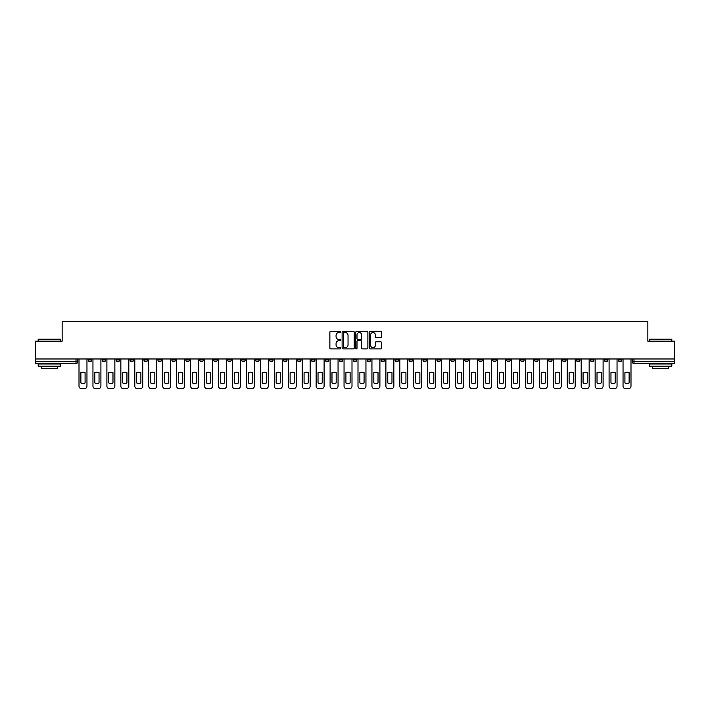 <?xml version="1.0" encoding="UTF-8"?>
<svg xmlns="http://www.w3.org/2000/svg" width="710" height="710" viewBox="0 0 710 710"><rect width="100%" height="100%" fill="white"/><g stroke="black" fill="none" stroke-linecap="round" stroke-linejoin="round"><path stroke-width="1.06" d="M340.693 331.952A0.612 0.612 0 0 0 340.081 331.33L330.753 331.33A0.879 0.879 0 0 0 329.875 332.209L329.875 348.015A0.879 0.879 0 0 0 330.753 348.885L340.081 348.885A0.612 0.612 0 0 0 340.693 348.273A0.612 0.612 0 0 0 340.081 347.66L338.874 347.66A2.804 2.804 0 0 1 336.061 344.847L336.061 343.533A2.804 2.804 0 0 1 338.874 340.729L340.081 340.729A0.612 0.612 0 0 0 340.693 340.108A0.612 0.612 0 0 0 340.081 339.495L338.874 339.495A2.804 2.804 0 0 1 336.061 336.691L336.061 335.368A2.804 2.804 0 0 1 338.874 332.564L340.081 332.564A0.612 0.612 0 0 0 340.693 331.952M548.51 358.976L548.51 359.961L552.087 359.961A1.793 1.793 0 0 1 550.294 361.754A1.793 1.793 0 0 1 548.51 359.961L548.51 358.976M464.81 358.976L464.81 359.961L468.387 359.961A1.793 1.793 0 0 1 466.594 361.754A1.793 1.793 0 0 1 464.81 359.961L464.81 358.976M450.859 358.976L450.859 359.961L454.435 359.961A1.793 1.793 0 0 1 452.652 361.754A1.793 1.793 0 0 1 450.859 359.961L450.859 358.976M367.159 358.976L367.159 359.961L370.735 359.961A1.793 1.793 0 0 1 368.952 361.754A1.793 1.793 0 0 1 367.159 359.961L367.159 358.976M353.207 358.976L353.207 359.961L356.793 359.961A1.793 1.793 0 0 1 355 361.754A1.793 1.793 0 0 1 353.207 359.961L353.207 358.976M339.265 358.976L339.265 359.961L342.841 359.961A1.793 1.793 0 0 1 341.048 361.754A1.793 1.793 0 0 1 339.265 359.961L339.265 358.976M311.362 358.976L311.362 359.961L314.938 359.961A1.793 1.793 0 0 1 313.154 361.754A1.793 1.793 0 0 1 311.362 359.961L311.362 358.976M283.467 359.961L283.467 358.976L283.467 359.961A1.793 1.793 0 0 0 285.251 361.754A1.793 1.793 0 0 1 283.467 359.961L287.044 359.961A1.793 1.793 0 0 1 285.251 361.754A1.793 1.793 0 0 0 287.044 359.961L287.044 358.976L287.044 359.961M269.516 359.961L269.516 358.976L269.516 359.961A1.793 1.793 0 0 0 271.3 361.754A1.793 1.793 0 0 1 269.516 359.961L273.093 359.961A1.793 1.793 0 0 1 271.3 361.754M255.564 359.961L255.564 358.976L255.564 359.961A1.793 1.793 0 0 0 257.348 361.754A1.793 1.793 0 0 1 255.564 359.961L259.141 359.961A1.793 1.793 0 0 1 257.348 361.754A1.793 1.793 0 0 0 259.141 359.961L259.141 358.976L259.141 359.961M241.613 358.976L241.613 359.961L245.19 359.961A1.793 1.793 0 0 1 243.406 361.754A1.793 1.793 0 0 1 241.613 359.961L241.613 358.976M227.661 358.976L227.661 359.961L231.238 359.961A1.793 1.793 0 0 1 229.454 361.754A1.793 1.793 0 0 1 227.661 359.961L227.661 358.976M213.719 358.976L213.719 359.961L217.296 359.961A1.793 1.793 0 0 1 215.503 361.754A1.793 1.793 0 0 1 213.719 359.961L213.719 358.976M199.767 359.961L199.767 358.976L199.767 359.961A1.793 1.793 0 0 0 201.551 361.754A1.793 1.793 0 0 1 199.767 359.961L203.344 359.961A1.793 1.793 0 0 1 201.551 361.754M171.864 359.961L171.864 358.976L171.864 359.961A1.793 1.793 0 0 0 173.657 361.754A1.793 1.793 0 0 1 171.864 359.961L175.441 359.961A1.793 1.793 0 0 1 173.657 361.754A1.793 1.793 0 0 0 175.441 359.961L175.441 358.976L175.441 359.961M157.913 359.961L157.913 358.976L157.913 359.961A1.793 1.793 0 0 0 159.706 361.754A1.793 1.793 0 0 1 157.913 359.961L161.489 359.961A1.793 1.793 0 0 1 159.706 361.754A1.793 1.793 0 0 0 161.489 359.961L161.489 358.976L161.489 359.961M143.97 359.961L143.97 358.976L143.97 359.961A1.793 1.793 0 0 0 145.754 361.754A1.793 1.793 0 0 1 143.97 359.961L147.547 359.961A1.793 1.793 0 0 1 145.754 361.754A1.793 1.793 0 0 0 147.547 359.961L147.547 358.976L147.547 359.961M130.019 359.961L130.019 358.976L130.019 359.961A1.793 1.793 0 0 0 131.803 361.754A1.793 1.793 0 0 1 130.019 359.961L133.595 359.961A1.793 1.793 0 0 1 131.803 361.754M116.067 359.961L116.067 358.976L116.067 359.961A1.793 1.793 0 0 0 117.86 361.754A1.793 1.793 0 0 1 116.067 359.961L119.644 359.961A1.793 1.793 0 0 1 117.86 361.754A1.793 1.793 0 0 0 119.644 359.961L119.644 358.976L119.644 359.961M102.116 359.961L102.116 358.976L102.116 359.961A1.793 1.793 0 0 0 103.908 361.754A1.793 1.793 0 0 1 102.116 359.961L105.692 359.961A1.793 1.793 0 0 1 103.908 361.754A1.793 1.793 0 0 0 105.692 359.961L105.692 358.976L105.692 359.961M380.649 337.525A0.879 0.879 0 0 0 381.527 336.647L381.527 332.209A0.879 0.879 0 0 0 380.649 331.33L370.292 331.33A0.879 0.879 0 0 0 369.413 332.209L369.413 348.015A0.879 0.879 0 0 0 370.292 348.885L380.649 348.885A0.879 0.879 0 0 0 381.527 348.015L381.527 342.655A0.879 0.879 0 0 0 380.649 341.776L376.22 341.776A0.879 0.879 0 0 0 375.341 342.655L375.341 345.308A2.352 2.352 0 0 1 372.99 347.66A2.352 2.352 0 0 1 370.647 345.308L370.647 334.907A2.352 2.352 0 0 1 372.99 332.564A2.352 2.352 0 0 1 375.341 334.907L375.341 336.647A0.879 0.879 0 0 0 376.22 337.525L380.649 337.525M35.5 358.976L35.5 341.182L62.152 341.182L62.152 321.239L647.848 321.239L647.848 341.182L674.5 341.182L674.5 358.976L35.5 358.976L35.5 361.754L77.798 361.754L77.798 358.976M354.228 332.209A0.879 0.879 0 0 0 353.358 331.33L343.001 331.33A0.879 0.879 0 0 0 342.122 332.209L342.122 348.015A0.879 0.879 0 0 0 343.001 348.885L353.358 348.885A0.879 0.879 0 0 0 354.228 348.015L354.228 332.209M356.642 331.33L366.999 331.33A0.879 0.879 0 0 1 367.878 332.209L367.878 348.015A0.879 0.879 0 0 1 366.999 348.885L362.57 348.885A0.879 0.879 0 0 1 361.692 348.015L361.692 341.608A0.879 0.879 0 0 0 360.813 340.729L357.875 340.729A0.879 0.879 0 0 0 356.997 341.608L356.997 348.273A0.612 0.612 0 0 1 356.385 348.885A0.612 0.612 0 0 1 355.772 348.273L355.772 332.209A0.879 0.879 0 0 1 356.642 331.33M632.202 358.976L632.202 361.754L674.5 361.754L674.5 363.538L633.995 363.538A1.793 1.793 0 0 1 632.202 361.754A1.793 1.793 0 0 0 633.995 363.538L633.995 358.976M674.5 358.976L674.5 361.754M77.798 361.754A1.793 1.793 0 0 1 76.005 363.538L35.5 363.538L35.5 361.754M621.827 359.961L621.827 358.976L621.827 359.961A1.793 1.793 0 0 1 620.043 361.754A1.793 1.793 0 0 1 618.25 359.961L621.827 359.961A1.793 1.793 0 0 1 620.043 361.754M618.25 358.976L618.25 359.961M607.884 358.976L607.884 359.961A1.793 1.793 0 0 1 606.091 361.754A1.793 1.793 0 0 1 604.308 359.961A1.793 1.793 0 0 0 606.091 361.754M604.308 358.976L604.308 359.961L607.884 359.961M593.933 358.976L593.933 359.961A1.793 1.793 0 0 1 592.14 361.754A1.793 1.793 0 0 1 590.356 359.961L593.933 359.961A1.793 1.793 0 0 1 592.14 361.754M590.356 358.976L590.356 359.961M579.981 358.976L579.981 359.961A1.793 1.793 0 0 1 578.197 361.754A1.793 1.793 0 0 1 576.405 359.961A1.793 1.793 0 0 0 578.197 361.754M576.405 358.976L576.405 359.961L579.981 359.961M566.03 358.976L566.03 359.961A1.793 1.793 0 0 1 564.246 361.754A1.793 1.793 0 0 1 562.453 359.961L566.03 359.961M562.453 358.976L562.453 359.961M552.087 358.976L552.087 359.961A1.793 1.793 0 0 1 550.294 361.754M538.136 358.976L538.136 359.961A1.793 1.793 0 0 1 536.343 361.754A1.793 1.793 0 0 1 534.559 359.961L538.136 359.961M534.559 358.976L534.559 359.961M524.184 358.976L524.184 359.961A1.793 1.793 0 0 1 522.391 361.754A1.793 1.793 0 0 1 520.607 359.961L524.184 359.961M520.607 358.976L520.607 359.961M510.233 358.976L510.233 359.961A1.793 1.793 0 0 1 508.449 361.754A1.793 1.793 0 0 1 506.656 359.961A1.793 1.793 0 0 0 508.449 361.754M506.656 358.976L506.656 359.961L510.233 359.961M496.281 358.976L496.281 359.961A1.793 1.793 0 0 1 494.497 361.754A1.793 1.793 0 0 1 492.704 359.961L496.281 359.961M492.704 358.976L492.704 359.961M482.339 358.976L482.339 359.961A1.793 1.793 0 0 1 480.546 361.754A1.793 1.793 0 0 1 478.762 359.961L482.339 359.961M478.762 358.976L478.762 359.961M468.387 358.976L468.387 359.961M454.435 358.976L454.435 359.961L454.435 358.976M440.484 358.976L440.484 359.961A1.793 1.793 0 0 1 438.7 361.754A1.793 1.793 0 0 1 436.907 359.961L440.484 359.961M436.907 358.976L436.907 359.961M426.532 358.976L426.532 359.961A1.793 1.793 0 0 1 424.749 361.754A1.793 1.793 0 0 1 422.956 359.961L426.532 359.961M422.956 358.976L422.956 359.961M412.59 358.976L412.59 359.961A1.793 1.793 0 0 1 410.797 361.754A1.793 1.793 0 0 1 409.013 359.961L412.59 359.961M409.013 358.976L409.013 359.961M398.638 358.976L398.638 359.961A1.793 1.793 0 0 1 396.846 361.754A1.793 1.793 0 0 1 395.062 359.961L398.638 359.961M395.062 358.976L395.062 359.961M384.687 358.976L384.687 359.961A1.793 1.793 0 0 1 382.903 361.754A1.793 1.793 0 0 1 381.11 359.961L384.687 359.961M381.11 358.976L381.11 359.961M370.735 358.976L370.735 359.961A1.793 1.793 0 0 1 368.952 361.754M356.793 358.976L356.793 359.961M342.841 359.961L342.841 358.976L342.841 359.961A1.793 1.793 0 0 1 341.048 361.754M328.89 358.976L328.89 359.961A1.793 1.793 0 0 1 327.097 361.754A1.793 1.793 0 0 1 325.313 359.961A1.793 1.793 0 0 0 327.097 361.754A1.793 1.793 0 0 0 328.89 359.961L325.313 359.961L325.313 358.976M314.938 359.961L314.938 358.976L314.938 359.961A1.793 1.793 0 0 1 313.154 361.754M300.987 358.976L300.987 359.961A1.793 1.793 0 0 1 299.203 361.754A1.793 1.793 0 0 1 297.41 359.961A1.793 1.793 0 0 0 299.203 361.754M297.41 358.976L297.41 359.961L300.987 359.961M273.093 358.976L273.093 359.961L273.093 358.976M245.19 359.961L245.19 358.976L245.19 359.961A1.793 1.793 0 0 1 243.406 361.754M231.238 359.961L231.238 358.976L231.238 359.961A1.793 1.793 0 0 1 229.454 361.754M217.296 359.961L217.296 358.976L217.296 359.961A1.793 1.793 0 0 1 215.503 361.754M203.344 358.976L203.344 359.961L203.344 358.976M189.392 359.961L189.392 358.976L189.392 359.961A1.793 1.793 0 0 1 187.609 361.754A1.793 1.793 0 0 1 185.816 359.961L189.392 359.961A1.793 1.793 0 0 1 187.609 361.754M185.816 358.976L185.816 359.961M133.595 358.976L133.595 359.961L133.595 358.976M91.75 358.976L91.75 359.961A1.793 1.793 0 0 1 89.957 361.754A1.793 1.793 0 0 1 88.173 359.961A1.793 1.793 0 0 0 89.957 361.754A1.793 1.793 0 0 0 91.75 359.961L91.75 358.976M88.173 358.976L88.173 359.961L91.75 359.961M343.959 332.564A0.612 0.612 0 0 0 343.347 333.176L343.347 347.048A0.612 0.612 0 0 0 343.959 347.66L345.237 347.66A2.804 2.804 0 0 0 348.042 344.847L348.042 335.368A2.804 2.804 0 0 0 345.237 332.564L343.959 332.564M361.692 334.951A2.352 2.352 0 0 0 359.349 332.608A2.352 2.352 0 0 0 356.997 334.951L356.997 338.617A0.879 0.879 0 0 0 357.875 339.495L360.813 339.495A0.879 0.879 0 0 0 361.692 338.617L361.692 334.951M80.878 372.626L80.878 382.983A5.591 5.591 0 0 0 85.085 382.983L85.085 372.626A5.591 5.591 0 0 0 80.878 372.626M79.005 358.976L79.005 386.071A2.68 2.68 0 0 0 81.686 388.76L84.277 388.76A2.68 2.68 0 0 0 86.957 386.071L86.957 358.976M94.829 372.626L94.829 382.983A5.591 5.591 0 0 0 99.036 382.983L99.036 372.626A5.591 5.591 0 0 0 94.829 372.626M92.957 358.976L92.957 386.071A2.68 2.68 0 0 0 95.637 388.76L98.228 388.76A2.68 2.68 0 0 0 100.909 386.071L100.909 358.976M108.781 372.626L108.781 382.983A5.591 5.591 0 0 0 112.979 382.983L112.979 372.626A5.591 5.591 0 0 0 108.781 372.626M106.899 358.976L106.899 386.071A2.68 2.68 0 0 0 109.588 388.76L112.18 388.76A2.68 2.68 0 0 0 114.86 386.071L114.86 358.976M38.18 339.22L60.536 339.22L38.18 339.22L38.18 341.182M60.536 366.218L38.18 366.218L38.18 363.99L60.536 363.99L60.536 366.218M57.412 366.218L57.412 368.277L41.313 368.277L41.313 366.218M649.464 339.22L671.82 339.22L649.464 339.22L649.464 341.182M671.82 366.218L649.464 366.218L649.464 363.99L671.82 363.99L671.82 366.218M668.687 366.218L668.687 368.277L652.588 368.277L652.588 366.218M122.732 372.626L122.732 382.983A5.591 5.591 0 0 0 126.93 382.983L126.93 372.626A5.591 5.591 0 0 0 122.732 372.626M120.851 358.976L120.851 386.071A2.68 2.68 0 0 0 123.531 388.76L126.132 388.76A2.68 2.68 0 0 0 128.812 386.071L128.812 358.976M136.684 372.626L136.684 382.983A5.591 5.591 0 0 0 140.882 382.983L140.882 372.626A5.591 5.591 0 0 0 136.684 372.626M134.802 358.976L134.802 386.071A2.68 2.68 0 0 0 137.483 388.76L140.074 388.76A2.68 2.68 0 0 0 142.763 386.071L142.763 358.976M150.626 372.626L150.626 382.983A5.591 5.591 0 0 0 154.833 382.983L154.833 372.626A5.591 5.591 0 0 0 150.626 372.626M148.754 358.976L148.754 386.071A2.68 2.68 0 0 0 151.434 388.76L154.026 388.76A2.68 2.68 0 0 0 156.706 386.071L156.706 358.976M164.578 372.626L164.578 382.983A5.591 5.591 0 0 0 168.785 382.983L168.785 372.626A5.591 5.591 0 0 0 164.578 372.626M162.696 358.976L162.696 386.071A2.68 2.68 0 0 0 165.386 388.76L167.977 388.76A2.68 2.68 0 0 0 170.657 386.071L170.657 358.976M178.529 372.626L178.529 382.983A5.591 5.591 0 0 0 182.727 382.983L182.727 372.626A5.591 5.591 0 0 0 178.529 372.626M176.648 358.976L176.648 386.071A2.68 2.68 0 0 0 179.337 388.76L181.929 388.76A2.68 2.68 0 0 0 184.609 386.071L184.609 358.976M192.481 372.626L192.481 382.983A5.591 5.591 0 0 0 196.679 382.983L196.679 372.626A5.591 5.591 0 0 0 192.481 372.626M190.599 358.976L190.599 386.071A2.68 2.68 0 0 0 193.28 388.76L195.88 388.76A2.68 2.68 0 0 0 198.56 386.071L198.56 358.976M206.424 372.626L206.424 382.983A5.591 5.591 0 0 0 210.63 382.983L210.63 372.626A5.591 5.591 0 0 0 206.424 372.626M204.551 358.976L204.551 386.071A2.68 2.68 0 0 0 207.231 388.76L209.823 388.76A2.68 2.68 0 0 0 212.512 386.071L212.512 358.976M220.375 372.626L220.375 382.983A5.591 5.591 0 0 0 224.582 382.983L224.582 372.626A5.591 5.591 0 0 0 220.375 372.626M218.502 358.976L218.502 386.071A2.68 2.68 0 0 0 221.183 388.76L223.774 388.76A2.68 2.68 0 0 0 226.454 386.071L226.454 358.976M234.327 372.626L234.327 382.983A5.591 5.591 0 0 0 238.533 382.983L238.533 372.626A5.591 5.591 0 0 0 234.327 372.626M232.445 358.976L232.445 386.071A2.68 2.68 0 0 0 235.134 388.76L237.726 388.76A2.68 2.68 0 0 0 240.406 386.071L240.406 358.976M248.278 372.626L248.278 382.983A5.591 5.591 0 0 0 252.476 382.983L252.476 372.626A5.591 5.591 0 0 0 248.278 372.626M246.397 358.976L246.397 386.071A2.68 2.68 0 0 0 249.077 388.76L251.677 388.76A2.68 2.68 0 0 0 254.358 386.071L254.358 358.976M262.23 372.626L262.23 382.983A5.591 5.591 0 0 0 266.427 382.983L266.427 372.626A5.591 5.591 0 0 0 262.23 372.626M260.348 358.976L260.348 386.071A2.68 2.68 0 0 0 263.028 388.76L265.62 388.76A2.68 2.68 0 0 0 268.309 386.071L268.309 358.976M276.172 372.626L276.172 382.983A5.591 5.591 0 0 0 280.379 382.983L280.379 372.626A5.591 5.591 0 0 0 276.172 372.626M274.3 358.976L274.3 386.071A2.68 2.68 0 0 0 276.98 388.76L279.571 388.76A2.68 2.68 0 0 0 282.26 386.071L282.26 358.976M290.124 372.626L290.124 382.983A5.591 5.591 0 0 0 294.33 382.983L294.33 372.626A5.591 5.591 0 0 0 290.124 372.626M288.251 358.976L288.251 386.071A2.68 2.68 0 0 0 290.931 388.76L293.523 388.76A2.68 2.68 0 0 0 296.203 386.071L296.203 358.976M304.075 372.626L304.075 382.983A5.591 5.591 0 0 0 308.282 382.983L308.282 372.626A5.591 5.591 0 0 0 304.075 372.626M302.194 358.976L302.194 386.071A2.68 2.68 0 0 0 304.883 388.76L307.474 388.76A2.68 2.68 0 0 0 310.155 386.071L310.155 358.976M318.027 372.626L318.027 382.983A5.591 5.591 0 0 0 322.225 382.983L322.225 372.626A5.591 5.591 0 0 0 318.027 372.626M316.145 358.976L316.145 386.071A2.68 2.68 0 0 0 318.825 388.76L321.426 388.76A2.68 2.68 0 0 0 324.106 386.071L324.106 358.976M331.978 372.626L331.978 382.983A5.591 5.591 0 0 0 336.176 382.983L336.176 372.626A5.591 5.591 0 0 0 331.978 372.626M330.097 358.976L330.097 386.071A2.68 2.68 0 0 0 332.777 388.76L335.368 388.76A2.68 2.68 0 0 0 338.058 386.071L338.058 358.976M345.921 372.626L345.921 382.983A5.591 5.591 0 0 0 350.128 382.983L350.128 372.626A5.591 5.591 0 0 0 345.921 372.626M344.048 358.976L344.048 386.071A2.68 2.68 0 0 0 346.728 388.76L349.32 388.76A2.68 2.68 0 0 0 352 386.071L352 358.976M359.872 372.626L359.872 382.983A5.591 5.591 0 0 0 364.079 382.983L364.079 372.626A5.591 5.591 0 0 0 359.872 372.626M358 358.976L358 386.071A2.68 2.68 0 0 0 360.68 388.76L363.272 388.76A2.68 2.68 0 0 0 365.952 386.071L365.952 358.976M373.824 372.626L373.824 382.983A5.591 5.591 0 0 0 378.022 382.983L378.022 372.626A5.591 5.591 0 0 0 373.824 372.626M371.942 358.976L371.942 386.071A2.68 2.68 0 0 0 374.631 388.76L377.223 388.76A2.68 2.68 0 0 0 379.903 386.071L379.903 358.976M387.775 372.626L387.775 382.983A5.591 5.591 0 0 0 391.973 382.983L391.973 372.626A5.591 5.591 0 0 0 387.775 372.626M385.894 358.976L385.894 386.071A2.68 2.68 0 0 0 388.574 388.76L391.174 388.76A2.68 2.68 0 0 0 393.855 386.071L393.855 358.976M401.718 372.626L401.718 382.983A5.591 5.591 0 0 0 405.925 382.983L405.925 372.626A5.591 5.591 0 0 0 401.718 372.626M399.845 358.976L399.845 386.071A2.68 2.68 0 0 0 402.526 388.76L405.117 388.76A2.68 2.68 0 0 0 407.806 386.071L407.806 358.976M415.669 372.626L415.669 382.983A5.591 5.591 0 0 0 419.876 382.983L419.876 372.626A5.591 5.591 0 0 0 415.669 372.626M413.797 358.976L413.797 386.071A2.68 2.68 0 0 0 416.477 388.76L419.069 388.76A2.68 2.68 0 0 0 421.749 386.071L421.749 358.976M429.621 372.626L429.621 382.983A5.591 5.591 0 0 0 433.828 382.983L433.828 372.626A5.591 5.591 0 0 0 429.621 372.626M427.739 358.976L427.739 386.071A2.68 2.68 0 0 0 430.429 388.76L433.02 388.76A2.68 2.68 0 0 0 435.7 386.071L435.7 358.976M443.572 372.626L443.572 382.983A5.591 5.591 0 0 0 447.77 382.983L447.77 372.626A5.591 5.591 0 0 0 443.572 372.626M441.691 358.976L441.691 386.071A2.68 2.68 0 0 0 444.38 388.76L446.972 388.76A2.68 2.68 0 0 0 449.652 386.071L449.652 358.976M457.524 372.626L457.524 382.983A5.591 5.591 0 0 0 461.722 382.983L461.722 372.626A5.591 5.591 0 0 0 457.524 372.626M455.642 358.976L455.642 386.071A2.68 2.68 0 0 0 458.323 388.76L460.923 388.76A2.68 2.68 0 0 0 463.603 386.071L463.603 358.976M471.467 372.626L471.467 382.983A5.591 5.591 0 0 0 475.673 382.983L475.673 372.626A5.591 5.591 0 0 0 471.467 372.626M469.594 358.976L469.594 386.071A2.68 2.68 0 0 0 472.274 388.76L474.866 388.76A2.68 2.68 0 0 0 477.555 386.071L477.555 358.976M485.418 372.626L485.418 382.983A5.591 5.591 0 0 0 489.625 382.983L489.625 372.626A5.591 5.591 0 0 0 485.418 372.626M483.546 358.976L483.546 386.071A2.68 2.68 0 0 0 486.226 388.76L488.817 388.76A2.68 2.68 0 0 0 491.497 386.071L491.497 358.976M499.37 372.626L499.37 382.983A5.591 5.591 0 0 0 503.576 382.983L503.576 372.626A5.591 5.591 0 0 0 499.37 372.626M497.488 358.976L497.488 386.071A2.68 2.68 0 0 0 500.177 388.76L502.769 388.76A2.68 2.68 0 0 0 505.449 386.071L505.449 358.976M513.321 372.626L513.321 382.983A5.591 5.591 0 0 0 517.519 382.983L517.519 372.626A5.591 5.591 0 0 0 513.321 372.626M511.44 358.976L511.44 386.071A2.68 2.68 0 0 0 514.12 388.76L516.72 388.76A2.68 2.68 0 0 0 519.4 386.071L519.4 358.976M527.273 372.626L527.273 382.983A5.591 5.591 0 0 0 531.471 382.983L531.471 372.626A5.591 5.591 0 0 0 527.273 372.626M525.391 358.976L525.391 386.071A2.68 2.68 0 0 0 528.071 388.76L530.663 388.76A2.68 2.68 0 0 0 533.352 386.071L533.352 358.976M541.215 372.626L541.215 382.983A5.591 5.591 0 0 0 545.422 382.983L545.422 372.626A5.591 5.591 0 0 0 541.215 372.626M539.343 358.976L539.343 386.071A2.68 2.68 0 0 0 542.023 388.76L544.614 388.76A2.68 2.68 0 0 0 547.303 386.071L547.303 358.976M555.167 372.626L555.167 382.983A5.591 5.591 0 0 0 559.373 382.983L559.373 372.626A5.591 5.591 0 0 0 555.167 372.626M553.294 358.976L553.294 386.071A2.68 2.68 0 0 0 555.974 388.76L558.566 388.76A2.68 2.68 0 0 0 561.246 386.071L561.246 358.976M569.118 372.626L569.118 382.983A5.591 5.591 0 0 0 573.316 382.983L573.316 372.626A5.591 5.591 0 0 0 569.118 372.626M567.237 358.976L567.237 386.071A2.68 2.68 0 0 0 569.926 388.76L572.517 388.76A2.68 2.68 0 0 0 575.198 386.071L575.198 358.976M583.07 372.626L583.07 382.983A5.591 5.591 0 0 0 587.268 382.983L587.268 372.626A5.591 5.591 0 0 0 583.07 372.626M581.188 358.976L581.188 386.071A2.68 2.68 0 0 0 583.868 388.76L586.469 388.76A2.68 2.68 0 0 0 589.149 386.071L589.149 358.976M597.021 372.626L597.021 382.983A5.591 5.591 0 0 0 601.219 382.983L601.219 372.626A5.591 5.591 0 0 0 597.021 372.626M595.14 358.976L595.14 386.071A2.68 2.68 0 0 0 597.82 388.76L600.411 388.76A2.68 2.68 0 0 0 603.101 386.071L603.101 358.976M610.964 372.626L610.964 382.983A5.591 5.591 0 0 0 615.171 382.983L615.171 372.626A5.591 5.591 0 0 0 610.964 372.626M609.091 358.976L609.091 386.071A2.68 2.68 0 0 0 611.772 388.76L614.363 388.76A2.68 2.68 0 0 0 617.043 386.071L617.043 358.976M624.915 372.626L624.915 382.983A5.591 5.591 0 0 0 629.122 382.983L629.122 372.626A5.591 5.591 0 0 0 624.915 372.626M623.043 358.976L623.043 386.071A2.68 2.68 0 0 0 625.723 388.76L628.314 388.76A2.68 2.68 0 0 0 630.995 386.071L630.995 358.976M76.005 358.976L76.005 363.538M60.536 341.182L60.536 339.22M55.442 363.99L55.442 363.538M43.283 363.99L43.283 363.538M671.82 341.182L671.82 339.22M666.717 363.99L666.717 363.538M654.558 363.99L654.558 363.538"/></g></svg>
